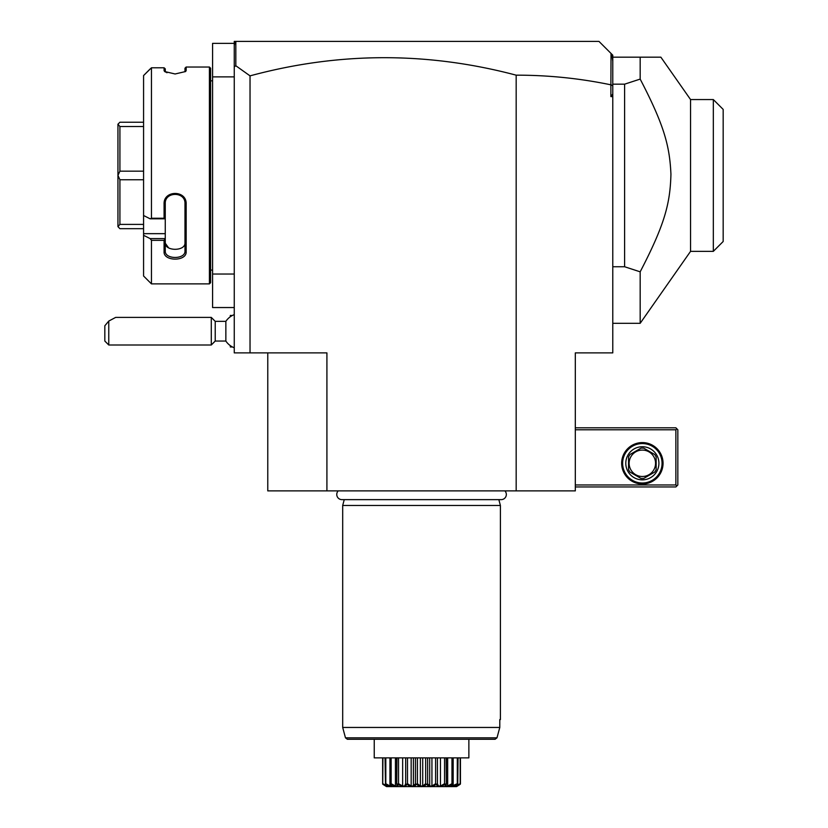 <?xml version="1.0" encoding="UTF-8"?>
<svg xmlns="http://www.w3.org/2000/svg" width="828" height="828" viewBox="0 0 828 828"><rect width="100%" height="100%" fill="white"/><g stroke="black" fill="none" stroke-linecap="round" stroke-linejoin="round"><path stroke-width="1.24" d="M326.915 490.89L326.915 352.883L250.035 352.883L250.035 75.865C338.693 51.874 427.403 51.636 516.175 75.172C548.053 75.12 579.621 78.339 610.878 84.818L610.878 96.597L612.782 96.597L612.782 352.883L575.315 352.883L575.315 490.89L267.775 490.89L267.775 352.883M516.175 75.172L516.175 490.89M250.035 352.883L234.262 352.883L234.262 76.89L212.579 76.89L212.579 43.366L234.262 43.366M250.035 75.865L235.825 65.743L234.262 66.913L234.262 76.89M234.262 274.027L212.579 274.027L212.579 76.89M234.262 307.54L212.579 307.54L212.579 274.027M210.602 80.833L212.579 80.833M210.602 270.083L212.579 270.083M209.422 67.027L209.422 283.89L151.462 283.89L209.422 283.89L210.602 282.7L210.602 68.207L209.422 67.027L186.155 67.027L186.155 70.587L184.975 71.736L184.975 68.207L186.155 67.027M186.155 70.587L185.627 71.518L175.112 73.982L164.606 71.518L164.079 70.587L166.977 72.76M165.331 72.026L165.258 68.838L164.079 67.782L151.462 67.782L143.575 75.565L150.147 68.952M143.575 75.565L143.575 215.497L150.147 218.809L151.462 218.25L151.462 67.782M151.462 218.25L164.079 218.25L164.079 204.019C163.447 189.954 186.786 189.933 186.155 204.019L186.155 251.764C186.786 261.576 163.447 261.555 164.079 251.764L164.079 240.337L151.462 240.337L150.147 238.609L143.575 235.307L150.147 238.609L165.258 238.609L164.079 240.337M143.575 215.497L143.575 276.003L151.462 283.89L151.462 240.337M164.079 70.587L164.079 67.782L165.258 68.838M150.147 218.809L165.258 218.809L164.079 218.25M165.258 218.747L165.258 203.709C164.617 191.32 185.617 191.309 184.975 203.709L184.975 250.925C185.617 259.63 164.617 259.619 165.258 250.925L165.258 238.785M164.079 204.019L165.258 203.709L165.258 201.856M186.155 204.019L184.975 203.709M186.155 251.764L184.975 250.925L184.975 242.739L184.975 250.925M164.079 251.764L165.258 250.925M143.575 233.662L165.258 233.662L165.258 238.609M168.56 247.831L165.289 243.256M165.258 218.809L165.258 233.662M165.258 242.739C164.637 251.484 185.607 251.484 184.975 242.739M143.575 122.233L119.915 122.233L117.949 124.2L119.915 126.518L143.575 126.518M143.575 171.168L119.915 171.168L119.915 126.518M119.915 171.168L117.949 175.381L119.915 179.748L143.575 179.748M143.575 224.398L119.915 224.398L119.915 179.748M119.915 224.398L117.949 226.634L119.915 228.683L143.575 228.683M117.949 175.381L117.949 124.272M117.949 226.634L117.949 175.536M234.262 45.716L234.262 41.4L236.239 41.4L234.697 42.942L234.262 45.716L234.262 66.913M236.239 41.4L598.975 41.4L611.033 53.447L610.878 84.818M235.825 65.743L235.825 41.814M611.033 53.447L612.782 55.197L612.782 93.978L610.878 96.597M612.782 85.853L611.033 84.684M612.782 93.978L612.782 96.597M612.782 61.179L611.757 54.182M612.782 84.177L624.602 84.177L640.168 79.095L640.168 57.173L660.868 57.173L690.552 99.557L713.322 99.557L713.322 251.36L690.552 251.36L640.168 323.313L640.168 271.822L624.602 266.74L612.782 266.74M640.168 57.173L612.782 57.173M624.602 84.177L624.602 266.74M640.168 79.095C664.449 125.711 669.676 146.37 670.939 174.222C670.173 203.005 665.112 223.891 640.168 271.822M690.552 251.36L690.552 99.557M713.322 251.36L723.175 241.497L723.175 109.41L713.322 99.557M575.315 429.773L675.865 429.773L675.865 484.97L676.849 485.953L675.865 486.947L575.315 486.947M675.865 484.97L575.315 484.97M663.052 463.287A20.7 20.7 0 0 1 642.352 483.987A20.7 20.7 0 0 1 621.652 463.287A20.7 20.7 0 0 1 642.352 442.587A20.7 20.7 0 0 1 663.052 463.287M675.865 429.773L676.849 428.79L675.865 427.797L575.315 427.797M676.849 485.953L677.832 484.97L677.832 429.773L676.849 428.79M662.058 463.287A19.717 19.717 0 0 1 642.352 483.003A19.717 19.717 0 0 1 622.635 463.287A19.717 19.717 0 0 1 642.352 443.57A19.717 19.717 0 0 1 662.058 463.287M625.792 463.287A16.56 16.56 0 0 1 642.352 446.727A16.56 16.56 0 0 1 658.912 463.287A16.56 16.56 0 0 1 642.352 479.847A16.56 16.56 0 0 1 625.792 463.287M656.149 456.963L656.149 469.611L656.149 456.963A15.183 15.183 0 0 0 654.72 454.5L643.77 448.176A15.183 15.183 0 0 0 640.924 448.176L629.973 454.5A15.183 15.183 0 0 0 628.545 456.963L628.545 469.611A15.183 15.183 0 0 0 629.973 472.074L640.924 478.398A15.183 15.183 0 0 0 643.77 478.398L654.72 472.074A15.183 15.183 0 0 0 656.149 469.611M654.72 472.074L643.77 478.398M640.924 478.398L629.973 472.074M628.545 469.611L628.545 456.963M629.973 454.5L640.924 448.176M642.352 476.493A13.207 13.207 0 0 0 655.559 463.287A13.207 13.207 0 0 0 642.352 450.08A13.207 13.207 0 0 0 629.135 463.287A13.207 13.207 0 0 0 642.352 476.493M643.77 448.176L654.72 454.5M234.262 347.77A17.74 17.74 0 0 1 225.858 341.053L225.858 321.347L215.218 321.347L211.285 317.403L115.661 317.403L108.768 321.067L108.768 344.997L211.285 344.997L211.285 317.403M232.295 315.53L230.319 315.427L230.319 316.741M232.295 346.973L230.319 346.973L230.319 345.659M215.218 321.347L215.218 341.053L211.285 344.997M108.768 321.067L104.825 325.777L104.825 341.053L108.768 344.997M338.207 490.89A5.165 5.165 0 0 0 341.923 499.636L501.178 499.636A5.165 5.165 0 0 0 504.894 490.89M498.839 499.636L500.402 505.473L342.688 505.473L342.688 727.46L499.791 727.46L496.986 737.82L499.791 727.46L499.791 719.573L500.402 719.573L499.791 719.573M344.251 499.636L342.688 505.473M500.402 505.473L500.402 719.573M342.688 727.46L345.473 737.82L496.986 737.82L495.061 739.29L468.865 739.29L468.865 757.868L374.235 757.868L374.235 739.29L457.18 739.29M382.65 783.712L382.65 757.868L382.65 783.712L386.355 786.496L382.743 784.23L382.909 757.868M382.909 783.712L386.686 786.01L386.686 785.42M385.486 784.23L385.807 783.712L389.978 786.01L391.137 786.01L390.402 784.23C393.207 787.459 391.572 787.459 385.486 784.23L385.041 757.868M385.807 783.712L385.807 757.868M389.978 786.01L389.978 783.909M389.926 783.712L389.926 757.868M390.64 784.23L391.137 783.712L395.422 786.01L397.067 786.01L396.964 783.712L397.585 784.23C398.899 787.459 396.581 787.459 390.64 784.23L390.402 784.23M391.137 783.712L391.137 757.868M395.422 786.01L395.422 757.868M396.726 757.868L396.726 784.406L396.964 757.868M398.382 784.478L397.895 784.23L398.537 783.712L402.646 786.01L404.664 786.01L405.668 783.712L406.403 784.23C406.134 787.459 403.298 787.459 397.895 784.23L397.585 784.23M398.537 783.712L398.537 757.868M402.646 786.01L402.646 757.868M405.668 783.712L405.668 757.868M407.2 784.478L407.5 783.712L411.164 786.01L413.41 786.01L415.459 783.712L416.246 784.23C414.414 787.459 411.257 787.459 406.765 784.23L406.403 784.23M407.5 783.712L407.5 757.868M411.164 786.01L411.164 757.868M413.41 786.01L413.41 757.868M415.459 783.712L415.459 757.868M416.639 784.23L417.426 783.712L420.386 786.01L422.715 786.01L425.664 783.712L426.461 784.23C423.191 787.459 419.91 787.459 416.639 784.23L415.946 784.551M417.426 783.712L417.426 757.868M420.386 786.01L420.386 757.868M422.715 786.01L422.715 757.868M425.664 783.712L425.664 757.868M427.124 784.52L427.631 783.712L429.691 786.01L431.937 786.01L435.6 783.712L436.335 784.23C431.843 787.459 428.676 787.459 426.844 784.23L425.768 784.716M427.631 783.712L427.631 757.868M429.691 786.01L429.691 757.868M431.937 786.01L431.937 757.868M435.6 783.712L435.6 757.868M436.698 784.23L437.432 783.712L438.436 786.01L440.444 786.01L444.564 783.712L445.205 784.23C439.803 787.459 436.967 787.459 436.698 784.23L435.901 784.478M437.432 783.712L437.432 757.868M440.444 786.01L440.444 757.868M444.564 783.712L444.564 757.868M445.464 784.727L446.137 783.712L446.023 786.01L447.669 786.01L451.964 783.712L452.461 784.23C446.509 787.459 444.201 787.459 445.516 784.23L444.667 784.499M446.375 757.868L446.375 784.406L446.137 757.868M447.669 786.01L447.669 757.868M451.964 783.712L451.964 757.868M452.699 784.23L451.953 786.01L457.294 783.712L457.605 784.23C451.519 787.459 449.883 787.459 452.699 784.23L452.461 784.23M453.175 783.712L453.175 757.868M453.123 786.01L453.123 783.909M457.294 783.712L457.294 757.868M456.011 785.793L460.182 783.712L460.306 784.23L455.7 786.103L457.605 784.23M457.76 784.23L458.05 757.868M456.414 786.01L456.414 785.42M460.182 783.712L460.182 757.868M456.559 786.6L386.531 786.6L456.559 786.6L460.306 784.23M456.745 786.496L460.44 783.712L460.44 757.868M385.341 784.23L387.4 786.103L382.795 784.23M385.765 785.762L387.225 786.414M387.287 785.089L388.58 785.668M451.426 784.727L451.953 784.468M456.352 786.227L457.335 785.762M495.061 739.29L347.377 739.29L345.473 737.82M612.782 323.313L640.168 323.313M234.262 314.63A17.74 17.74 0 0 0 225.858 321.347M225.858 341.053L215.218 341.053"/></g></svg>
